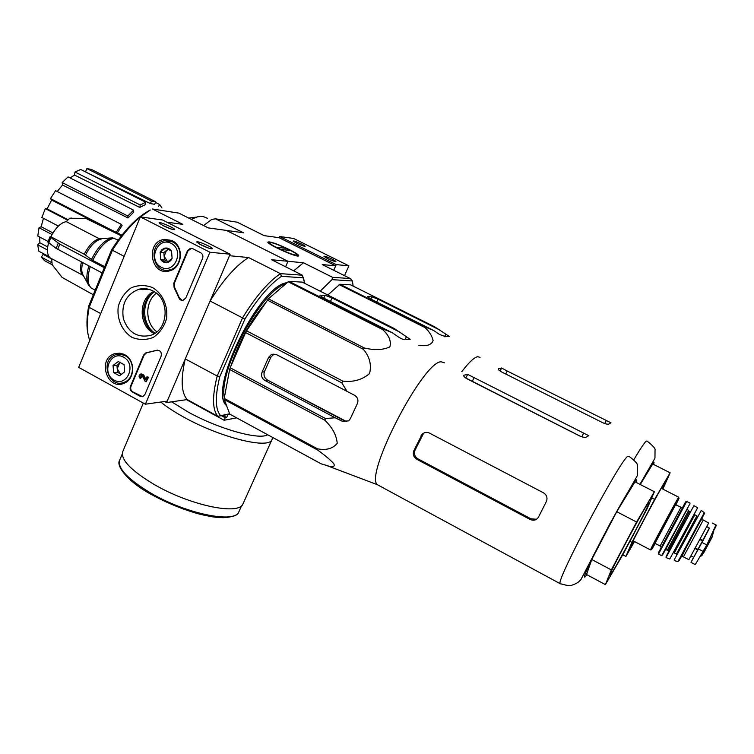 <?xml version="1.0" encoding="UTF-8"?>
<svg xmlns="http://www.w3.org/2000/svg" width="754" height="754" viewBox="0 0 754 754"><rect width="100%" height="100%" fill="white"/><g stroke="black" fill="none" stroke-linecap="round" stroke-linejoin="round"><path stroke-width="1.13" d="M348.913 265.851L293.617 238.462L279.63 236.492L279.103 237.708L335.728 265.842L333.739 270.281L336.284 264.616L348.913 265.851L344.503 275.644M332.109 259.169C327.236 256.869 324.512 255.917 323.947 256.303C327.189 258.631 331.129 260.45 335.756 261.742C336.425 261.6 335.21 260.743 332.109 259.169M301.459 243.976C296.529 241.657 293.777 240.696 293.193 241.073C296.454 243.391 300.384 245.182 304.965 246.445C305.596 246.313 304.428 245.484 301.459 243.976M336.284 264.616L279.63 236.492M300.035 244.814L297.783 243.796M331.006 260.168L328.358 258.971M145.381 404.219L78.689 367.377L140.329 216.869L209.932 252.241L145.381 404.219L167.2 401.119L230.14 254.221L209.932 252.241M230.14 254.221L162.544 219.998L140.329 216.869M163.213 225.7C168.142 228.085 171.78 229.414 174.127 229.668C178.246 229.612 157.746 220.564 159.198 223.08L163.213 225.7M201.12 244.946C205.955 247.293 209.527 248.594 211.836 248.848C216.115 248.829 195.493 239.612 196.888 242.175L201.12 244.946M132.233 391.948L139.999 396.227L143.062 396.378L144.957 394.389L161.149 356.171C161.818 352.033 160.253 350.092 156.464 350.356L145.758 352.929L143.609 355.049L130.423 386.397C129.688 388.753 130.291 390.6 132.233 391.948L132.808 391.882C130.866 390.534 130.263 388.687 130.998 386.34L144.174 355.011L146.634 352.731M185.786 298.047L202.572 258.452C203.354 255.983 202.732 254.079 200.696 252.76L192.609 248.641L190.338 248.311L187.473 250.743L173.778 283.306L174.089 287.491L179.527 299.14L181.271 300.309L182.911 300.422L185.786 298.047M152.657 287.613C162.694 293.796 168.189 306.086 166.53 318.678C164.136 326.727 159.725 332.966 153.298 337.406C146.182 340.205 139.056 340.177 131.922 337.321C122.044 331.091 116.672 318.989 118.246 306.558C120.555 298.584 124.872 292.335 131.205 287.821C138.284 284.899 145.428 284.833 152.657 287.613M124.683 354.682C135.428 359.884 135.23 378.894 124.41 383.126C107.304 391.543 96.625 358.631 114.825 353.645L119.811 353.155L124.683 354.682M172.204 240.733C184.381 246.181 182.402 268.122 169.527 270.856C150.527 276.661 145.004 241.148 164.655 239.376L172.204 240.733M169.546 270.856L167.859 270.177M169.98 240.903L171.761 240.517M124.825 382.928L123.307 382.561M120.687 354.239L122.11 353.617M152.902 290.921C170.423 299.018 168.613 330.346 150.451 335.426C137.294 338.103 128.255 332.495 123.326 318.584C121.224 303.843 126.483 294.041 139.104 289.187C143.844 288.075 148.444 288.65 152.902 290.921M154.372 333.598C138.434 326.435 138.02 298.763 153.816 291.43M182.543 300.469L178.679 297.594M191.62 248.302L188.01 250.79L174.325 283.325L174.636 287.51L179.226 297.604M142.402 396.595L132.808 391.882M157.718 350.139L147.2 352.693M146.983 376.746L148.566 377.245L146.088 381.835L148.001 377.302L146.983 376.746L145.645 379.912L143.128 375.011L143.694 374.955L145.918 379.281M143.128 375.011L140.48 374.041C138.661 375.454 138.623 376.981 140.357 378.621L141.394 377.443L140.819 377.5L140.885 375.219L142.186 375.662L145.07 381.279L146.088 381.835M148.566 377.245L148.001 377.302M141.328 373.899L143.694 374.955M140.357 378.621L140.819 377.5M141.394 377.443L141.45 375.162L140.885 375.219M208.651 248.113L199.782 244.239M170.847 228.905L162.176 225.163M124.071 364.7L124.655 371.854L119.434 375.812L113.637 372.636L113.053 365.502L118.255 361.534L124.071 364.7L124.655 371.854L119.434 375.812L113.637 372.636L113.053 365.502L118.255 361.534L124.071 364.7M123.647 357.179C136.945 364.286 127.172 387.528 114.071 380.129C100.913 373.041 110.47 349.913 123.647 357.179M125.032 355.634C135.192 360.544 134.721 378.583 124.382 382.184C108.821 389.215 99.283 359.828 115.485 354.814L120.301 354.201L125.032 355.634M125.956 382.297L124.73 382.146M122.252 354.371L123.345 354.05M121.705 374.361L120.414 373.861L121.535 374.484M120.414 373.861L117.238 368.734L117.53 372.278L120.414 373.861M117.238 368.734L119.537 363.221L116.945 365.19L117.238 368.734M120.48 362.504L119.537 363.221L120.64 362.58M117.53 372.278L113.637 372.636M116.945 365.19L113.053 365.502M171.535 251.063L172.119 258.405L166.7 262.637L160.725 259.555L160.14 252.241L165.541 247.981L171.535 251.063L172.119 258.405L170.687 260.63L168.623 262.119L166.21 262.665L163.797 262.203L161.695 260.78L160.725 259.555L160.14 252.241L161.931 249.64L164.56 248.17L167.02 248.019L169.773 249.159L171.535 251.063M171.12 243.335C184.853 250.224 174.664 274.447 161.149 267.246C147.558 260.384 157.52 236.285 171.12 243.335M172.496 241.864C184.033 247.01 181.78 267.868 169.509 269.923C152.393 274.447 147.492 242.929 164.975 240.677L172.496 241.864M170.941 270.394L169.339 269.96M171.422 241.374L173.071 241.214M168.199 261.713L167.397 261.384L168.133 261.761M167.397 261.384L164.136 256.209L164.419 259.847L167.397 261.384M164.136 256.209L166.53 250.46L163.844 252.571L164.136 256.209M168.17 249.169L166.53 250.46L168.689 249.423M164.419 259.847L160.725 259.555M163.844 252.571L160.14 252.241M480.034 357.377L477.791 356.67C474.275 357.273 468.96 362.269 461.816 371.647M339.922 284.249L425.765 327.208L433.71 330.506L439.507 334.474L445.699 336.699L449.365 336.473L434.672 326.812L350.648 284.852L339.922 284.249L327.802 295.021M425.765 327.208L425.124 327.632C429.441 331.779 432.099 336.086 433.088 340.544C431.608 344.861 426.868 346.463 418.875 345.37M440.11 330.167L378.037 299.159L371.892 296.822L367.622 296.69L370.648 298.961L433.71 330.506M339.206 284.626L425.124 327.632M339.046 284.767L339.639 284.39M320.196 291.185L331.996 279.64L352.401 280.969L353.183 286.115M166.841 222.166L182.911 224.39L152.421 208.999L178.849 213.118L208.283 227.906L226.388 230.413L288.019 261.299L285.606 266.775L288.019 261.299L226.388 230.413L243.429 232.769L215.493 218.811L237.152 222.185L264.183 235.644L279.103 237.708M289.338 249.565C276.445 243.504 269.244 241.044 267.745 242.194C268.207 244.664 294.183 256.492 298.198 256.068C300.035 255.7 297.085 253.532 289.338 249.565M229.65 413.757L217.84 416.302C212.336 409.761 212.128 396.34 217.19 376.039L242.534 317.868C255.663 296.511 268.311 281.77 280.469 273.655L302.335 275.191L271.591 259.734L303.457 262.769L332.561 277.312L350.374 278.565L322.241 264.56L335.728 265.842M203.58 225.55L211.685 219.452L215.493 218.811M350.374 278.565L352.401 280.969M293.702 270.846L303.457 262.769M331.996 279.64L332.561 277.312M207.52 218.33L203.043 216.473L197.765 216.747L191.233 219.339M196.426 217.105L188.707 218.066M191.714 219.084L191.158 219.301M52.205 264.748L44.618 260.724L41.404 257.152L43.195 254.371L51.498 258.858M42.516 253.174L43.195 254.371M48.982 256.605L38.812 251.214L37.7 244.814L39.83 242.722L47.681 246.935M39.764 237.076L39.83 242.722M48.105 241.459L37.775 236.03L39.029 227.736L41.168 226.709L52.959 232.948M43.449 218.311L41.168 226.709M58.369 226.077L41.856 217.482L45.325 208.622L47.116 208.867L67.615 219.518M87.549 218.472L51.63 200.055L47.116 208.867M51.63 200.055L50.461 198.594L55.579 190.677L121.3 224.353L122.12 225.493L117.388 232.892M127.992 217.963L127.812 216.012L133.581 210.14L133.75 212.091L127.992 217.963L62.525 185.022L57.21 191.507M62.525 185.022L62.177 182.562L68.077 176.898L133.581 210.14M139.782 207.444L140.263 205.003L145.692 202.251L145.211 204.692L139.782 207.444L74.505 175.06L70.169 177.963M74.505 175.06L75.004 172.016L80.706 169.49L145.692 202.251M150.423 203.599L151.469 201.054L155.71 201.77L154.674 204.287L150.423 203.599L85.032 171.676M85.607 171.667L86.842 168.547L91.441 169.452L155.71 201.77M158.585 206.323L159.697 204.551L155.447 202.411M159.697 204.551L161.931 207.963M151.469 201.054L86.842 168.547M140.263 205.003L75.004 172.016M127.812 216.012L62.177 182.562M110.301 229.414L50.461 198.594M116.229 232.326L121.3 224.353M67.21 219.961L45.325 208.622M52.035 234.541L39.029 227.736M47.427 249.951L37.7 244.814M51.206 262.354L41.404 257.152M662.502 488.922L665.348 481.806C662.069 485.152 627.705 549.713 629.986 548.224L634.378 541.476M634.519 541.551L625.914 556.424L631.918 542.343L654.632 499.355L670.117 472.786L662.86 489.101M670.117 472.786L652.7 463.983L640.278 484.52M654.632 499.355L651.739 497.876M631.918 542.343L629.92 541.297M625.914 556.424L622.776 554.765M507.169 371.006L610.966 422.815L608.949 423.984C607.913 424.521 605.811 424.068 602.616 422.655L501.862 372.08C499.167 370.563 498.008 369.432 498.394 368.668L501.58 368.009L507.169 371.006L505.708 374.012M228 414.464L226.662 417.499L225.22 417.773L224.127 420.242L186.474 399.677M236.624 417.876L224.127 420.242M221.356 415.661L225.22 417.773M243.665 502.371L242.628 504.662C236.879 515.208 189.188 504.935 154.344 484.577C129.971 469.94 119.575 458.63 123.156 450.638L143.326 403.079M222.807 415.407L226.662 417.499M277.887 248.217C271.11 244.739 268.537 242.845 270.149 242.534C273.759 242.175 296.539 252.552 296.991 254.758C295.709 255.776 289.338 253.598 277.887 248.217M280.931 249.423L276.473 247.199L285.653 248.302L290.045 250.488L280.931 249.423M284.955 249.894L285.653 248.302M714.519 529.251L715.914 525.095L706.8 544.935L695.895 563.587L695.047 564.482L691.032 562.399L693.567 557.272M709.354 527.998L691.032 562.399M703.275 519.987L708.675 522.993L688.845 559.704M682.295 507.753L675.565 504.775L654.99 543.323M706.8 526.688L709.495 528.064L703.058 540.514L693.746 557.366L691.041 555.962M335.153 417.763L342.439 421.373L348.659 420.873L350.365 418.649L357.292 403.729C358.678 400.12 357.745 397.301 354.512 395.266L276.294 354.512L271.478 354.38L268.613 357.339L262.062 372.099C260.893 375.605 261.798 378.367 264.795 380.365L335.153 417.763L325.455 418.536L324.833 420.223C332.326 427.433 336.463 435.115 337.226 443.267C332.9 448.649 326.312 450.496 317.472 448.818L317.368 449.912C324.107 454.605 329.573 459.167 333.768 463.578C335.304 467.037 332.759 467.612 326.143 465.312L321.091 463.804M444.417 362.844L441.288 361.816C423.588 360.403 364.135 475.001 377.386 484.699L326.143 465.312M383.371 329.064L289.046 281.374L302.213 282.119L394.361 328.584L410.223 339.328L405.68 339.62C404.163 339.922 401.835 339.093 398.678 337.151L392.287 332.74L383.371 329.064L382.608 329.555C389.055 335.407 391.458 341.194 389.837 346.915C383.032 350.054 374.521 350.412 364.305 347.971L363.287 349.281C369.63 356.567 371.713 364.663 369.545 373.588C362.146 379.837 353.23 382.344 342.797 381.1L341.835 382.872L347.189 391.665M289.046 281.374L288.188 281.789L382.608 329.555M342.797 381.1L246.539 330.827L268.405 298.848L364.305 347.971M267.331 300.101L363.287 349.281M246.539 330.827L245.587 332.561L341.835 382.872M317.472 448.818L224.211 398.385L229.64 369.46L230.187 367.773L325.455 418.536M229.64 369.46L324.833 420.223M224.211 398.385L224.221 399.516L317.368 449.912M164.645 401.477L166.587 402.551L187.199 399.573L217.84 416.302L229.8 414.144L320.676 463.559M224.221 399.516L229.8 414.144L320.931 463.719M230.187 367.773L245.587 332.561M268.405 298.848L288.188 281.789M400.186 332.316L332.043 297.934L325.087 295.342L319.847 295.182L322.948 297.698L392.287 332.74M271.478 354.38L273.966 354.173L270.903 357.132L264.381 371.835C263.4 375.294 264.418 378.018 267.453 380.016L344.418 420.892L342.439 421.373M265.069 303.447C249.923 321.609 238.481 342.627 230.743 366.501M229.046 372.627L226.954 383.786M284.955 389.309L346.623 421.561M467.734 374.418L463.785 375.247C463.305 376.114 464.539 377.386 467.489 379.064L579.1 435.68C582.644 437.273 585.019 437.763 586.207 437.16L588.742 435.68L467.734 374.418L465.708 378.008M422.155 434.238L413.757 450.892C412.608 454.398 413.644 457.207 416.868 459.318L530.043 519.421C533.719 520.967 536.556 520.147 538.544 516.971L546.471 501.344C547.696 497.753 546.707 494.907 543.511 492.824L429.46 433.088C426.783 431.901 424.351 432.287 422.155 434.238L423.277 433.87L414.907 450.487C413.757 453.974 414.804 456.773 418.018 458.875L530.873 518.79L536.16 519.223M580.354 436.264L465.972 378.084M104.325 267.727L59.792 244.136L49.981 236.879L50.886 236.765L84.222 254.239L92.695 260.375L104.74 266.699M121.375 235.851L85.72 218.34L69.745 218.255L66.267 221.61C60.603 222.816 55.485 227.859 50.886 236.765M93.317 294.795L62.101 277.406L52.233 264.786L51.574 258.66L50.15 257.877L83.308 275.493M48.548 242.939C46.673 250.215 47.2 255.191 50.15 257.877M85.72 218.34L88.482 218.698L121.941 235.125M66.267 221.61L99.415 238.801L112.666 237.83C105.013 239.367 97.926 246.624 91.404 259.583M118.171 240.111L112.666 237.83M49.962 236.869L47.907 242.072L56.154 248.405L102.186 272.976M140.489 216.888L150.263 210.017C137.134 216.841 124.25 230.121 111.601 249.838L88.68 306.171C86.823 316.143 86.465 324.72 87.596 331.911L87.916 333.683M156.37 293.202C144.693 301.977 144.994 323.174 156.87 331.826M144.721 288.659L144.061 289.348M88.68 306.171L89.16 307.368L112.412 250.253L124.156 256.351M87.596 331.911L87.982 334.031C86.814 326.595 87.21 317.707 89.16 307.368L100.725 313.57M166.587 402.551L185.277 358.923L217.19 376.039L219.857 376.51L244.89 319.112C257.557 298.546 269.762 284.296 281.496 276.341L303.061 277.755L304.748 283.391M244.89 319.112L210.093 301.016L229.499 255.729L248.566 257.538L280.469 273.655L281.496 276.341M220.375 415.416C215.163 409.017 214.984 396.048 219.857 376.51M226.558 405.652C207.388 390.968 259.367 284.805 287.161 282.675M303.061 277.755L302.335 275.191L303.626 278.763M210.093 301.016C223.212 279.866 236.04 265.37 248.566 257.538M187.199 399.573C181.224 392.806 180.583 379.253 185.277 358.923M87.982 334.031L89.622 340.667M140.225 217.105C130.451 225.257 121.187 236.304 112.412 250.253L111.601 249.838M154.457 291.826C141.196 300.705 141.545 324.474 155.004 333.202M150.508 293.589C140.913 306.275 141.083 318.904 151.007 331.468M285.766 283.881C261.478 290.139 218.358 370.091 224.315 397.848M586.537 574.52L591.767 559.506L616.734 511.702L635 481.825L654.378 491.731L647.007 508.922L623.219 553.992L605.377 584.623L586.537 574.52M605.377 584.623L611.334 569.92L636.583 522.022L616.734 511.702M636.583 522.022L654.378 491.731M611.334 569.92L591.767 559.506M648.883 502.136C644.774 506.405 607.328 576.791 609.929 575.311C610.476 577.734 647.611 508.893 649.288 502.353L648.883 502.136M174.636 287.51L174.089 287.491M174.325 283.325L173.778 283.306M188.01 250.79L187.473 250.743M140.564 396.152L139.999 396.227M130.998 386.34L130.423 386.397M144.174 355.011L143.609 355.049M156.936 350.356L156.38 350.393M376.736 302.005L378.037 299.159M444.568 336.718L445.821 334.06M370.864 299.074L371.892 296.822M653.511 464.398C654.246 462.391 654.236 461.75 653.482 462.485C651.626 464.492 647.13 471.797 640.005 484.379M639.92 484.341L654.962 458.243L655.028 450.119C655.66 448.781 653.002 445.765 647.073 441.081L646.263 441.109C644.406 442.711 640.25 448.922 633.794 459.742M604.746 423.55L606.235 420.647M500.1 371.034L501.58 368.009M239.527 510.335L238.481 512.654C232.675 523.333 185.333 513.361 150.857 493.125C126.729 478.564 116.474 467.235 120.103 459.139L122.233 454.115M272.797 437.546L271.666 440.289C266.718 449.064 219.15 436.99 183.58 417.019C174.249 411.854 166.625 406.858 160.734 402.033M267.632 434.738C259.414 440.364 218.387 428.922 187.897 411.901L171.629 401.816M706.8 544.935L702.04 542.475M703.246 551.476L698.496 549.016M678.591 497.433C676.432 500.298 650.363 548.987 650.485 549.911C652.04 548.507 649.467 553.2 654.453 543.625L679.015 498.177L678.591 497.433M675.98 504.737L678.93 498.46L658.977 534.963C650.73 550.75 649.477 553.577 655.226 543.446M680.975 507.291L660.155 546.019L661.041 547.291M685.603 501.862L658.44 552.691L685.603 501.862M689.957 503.003L686.668 501.551L658.487 554.105L661.682 555.66L663.539 552.795L690.004 503.606L661.682 555.66M687.28 509.082L670.004 540.599C661.541 556.537 660.08 559.487 665.612 549.449M687.111 509.252L665.678 549.185M690.042 511.589L688.374 510.901L667.309 550.175L665.631 549.628L684.868 513.135L687.299 509.082L688.487 510.712M689.552 511.259L668.346 550.722L668.723 551.249M685.132 521.382L670.824 547.583C663.426 561.523 664.604 559.477 674.349 541.447M697.384 507.612L693.897 505.689L666.036 557.583L669.759 559.025L697.412 508.205L669.759 559.025M693.652 515.321L674.632 550.712M693.265 516.028L674.99 550.043M694.707 514.991L674.293 552.974L673.831 552.625L680.862 539.063L694.274 514.275L694.707 514.991M694.811 514.803L696.922 515.877L676.395 554.067L676.762 554.567M695.989 519.195L677.61 553.398M701.286 510.411L674.302 559.647M704.095 512.984L677.912 561.645L680.476 558.262L704.387 513.587L704.095 512.984M704.236 513.936L679.147 560.542M700.202 521.693L702.097 518.432L703.18 520.175L683.426 556.876L681.842 556.32L685.216 549.6M697.912 550.005L695.113 548.554M698.204 549.477L695.395 548.026M703.058 540.514L700.24 539.063M702.756 541.07L699.938 539.619M716.262 525.529L714.481 529.327M712.332 536.188L701.87 555.641M695.895 563.587L695.405 564.218M702.04 554.652L701.163 556.037M323.834 298.141L325.087 295.342M330.441 301.477L332.043 297.934M405.039 339.705L406.472 336.642M268.613 357.339L270.903 357.132M262.062 372.099L264.381 371.835M264.795 380.365L267.453 380.016M377.386 484.699L560.034 583.615C566.461 585.538 570.467 586.037 572.05 585.123C576.009 583.907 578.968 582.05 580.948 579.543L610.118 523.333L637.507 475.435L637.488 465.529C637.941 464.012 635.094 460.92 628.949 456.274L627.818 456.283C620.061 460.185 556.716 579.26 560.034 583.615L560.797 583.982M81.413 261.94C79.915 268.49 80.452 272.939 83.034 275.285L82.667 274.324L83.223 275.333M99.415 238.801C93.92 240.121 88.859 245.267 84.222 254.239M82.695 262.618C81.47 267.566 81.46 271.468 82.667 274.324L88.84 285.568M101.121 239.122C95.475 240.46 90.263 245.757 85.494 255.012M88.925 265.926C86.522 273.674 86.21 279.725 87.992 284.07L91.281 288.075L93.27 289.131M90.235 266.624C87.059 277.189 87.398 284.333 91.281 288.075L95.202 290.158M114.382 238.151C106.578 239.706 99.349 247.114 92.695 260.375M59.792 244.136L57.719 249.348M58.228 243.184L56.154 248.405M50.735 237.859L48.69 243.042M71.583 218.095L70.772 218.104M636.065 482.372C636.923 479.921 636.857 479.186 635.867 480.157C632.512 483.314 615.641 512.541 601.409 540.024C587.112 567.602 580.533 583.53 586.81 574.661M472.268 381.43L474.059 377.735M463.653 375.718L463.927 375.143M581.768 436.783L583.596 433.192M420.93 435.906L422.061 435.539M413.757 450.892L414.907 450.487M416.868 459.318L418.018 458.875M530.043 519.421L530.873 518.79M171.526 240.413L164.655 239.376M121.564 353.466L114.825 353.645M139.104 289.187L149.537 289.527M190.875 248.368L190.338 248.311M146.323 352.891L145.758 352.929M156.078 350.685L155.522 350.723M157.02 350.318L156.464 350.356M124.382 382.184L126.465 381.967M169.509 269.923L171.705 270.064M665.122 482.098L665.641 481.947M119.405 460.637C116.116 466.49 128.811 482.381 150.734 494.143C166.898 503.022 183.448 509.77 200.385 514.369C216.238 517.866 216.898 517.338 223.42 517.687C232.486 517.065 237.51 515.387 238.481 512.654L241.591 505.755M271.666 440.289L242.628 504.662M269.574 242.76L268.613 243.127M297.01 254.814L297.481 256.011M716.083 524.972L712.257 523.022M633.171 540.844L650.485 549.911M661.286 488.3L678.751 497.206M654.943 543.295L660.155 546.019M667.299 550.175L668.346 550.722M674.293 552.974L676.395 554.067M674.321 560.59L677.912 561.645M701.295 510.42L704.217 512.701M683.426 556.876L688.873 559.722M700.164 556.659L703.633 552.955L712.002 537.366L713.868 530.59M673.473 540.995L674.538 541.551M684.246 520.929L685.32 521.476M304.182 280.827L303.551 278.48M86.936 218.255L85.664 218.038M648.563 502.56L649.288 502.353"/></g></svg>
